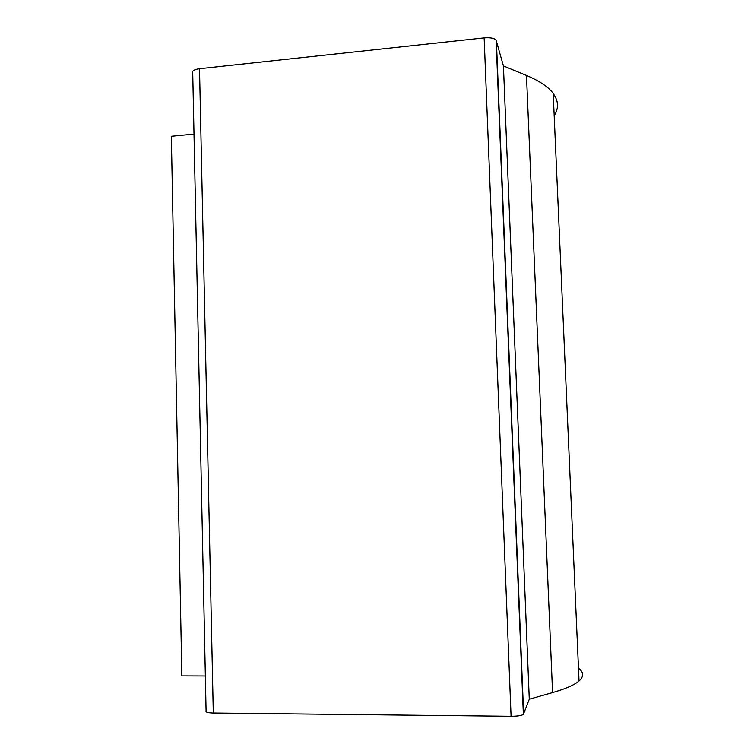 <?xml version="1.0" encoding="UTF-8"?>
<svg xmlns="http://www.w3.org/2000/svg" width="754" height="754" viewBox="0 0 754 754"><rect width="100%" height="100%" fill="white"/><g stroke="black" fill="none" stroke-linecap="round" stroke-linejoin="round"><path stroke-width="1.13" d="M205.352 676.008L181.855 675.914L171.337 136.267L194.004 134.08M213.297 713.03L199.518 68.718C194.466 69.415 192.204 70.716 192.722 72.61L206.087 711.145C205.616 712.257 208.01 712.888 213.297 713.03L511.08 716.3C517.395 716.262 521.485 715.64 523.37 714.415L529.289 699.212L552.578 692.596C565.707 688.807 574.52 684.943 579.044 680.994C584.03 676.47 583.841 672.229 578.478 668.261M552.578 692.596L526.481 75.457C539.487 80.932 548.403 86.927 553.21 93.43C558.544 100.904 558.874 108.35 554.19 115.767M199.518 68.718L484.153 37.879C490.185 37.398 494.172 38.143 496.094 40.094L503.427 65.928L526.481 75.457M529.289 699.212L503.427 65.928M511.08 716.3L484.153 37.879M523.634 714.066L496.386 40.669M579.044 680.994L553.21 93.43M523.37 714.415L496.094 40.094"/></g></svg>
